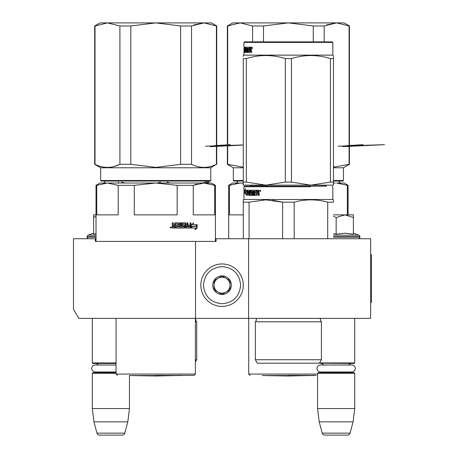 <?xml version="1.0" encoding="UTF-8"?>
<svg xmlns="http://www.w3.org/2000/svg" width="458" height="458" viewBox="0 0 458 458"><rect width="100%" height="100%" fill="white"/><g stroke="black" fill="none" stroke-linecap="round" stroke-linejoin="round"><path stroke-width="0.69" d="M333.458 318.35L339.378 318.35M108.328 318.35L113.246 318.35M248.585 238.75L216.084 238.75L216.084 241.406L95.356 241.406L95.356 238.75L73.463 238.75L73.463 309.161L78.77 318.35L370.642 318.35L370.642 238.75L248.585 238.75L248.585 318.35M195.52 241.406L195.52 318.35M95.356 238.75L96.02 238.75M215.42 238.75L216.084 238.75M222.05 263.957A21.228 21.228 0 0 0 200.827 285.185A21.228 21.228 0 0 0 222.05 306.413A21.228 21.228 0 0 0 243.278 285.185A21.228 21.228 0 0 0 222.05 263.957M222.05 266.613C210.772 267.712 204.577 273.901 203.478 285.185C204.577 296.463 210.772 302.658 222.05 303.757C233.334 302.658 239.523 296.469 240.627 285.185C239.523 273.907 233.334 267.712 222.05 266.613M222.05 275.899A9.286 9.286 0 0 0 212.764 285.185A9.286 9.286 0 0 0 222.05 294.471A9.286 9.286 0 0 0 231.336 285.185A9.286 9.286 0 0 0 222.05 275.899M222.05 275.991L214.092 280.588L214.092 289.782L222.05 294.374L230.013 289.782L230.013 280.588L222.05 275.991M218.071 292.078A7.958 7.958 0 0 0 230.013 285.185A7.958 7.958 0 0 0 218.071 278.292A7.958 7.958 0 0 0 222.05 293.143A7.958 7.958 0 0 0 226.034 292.078M218.071 278.292A7.958 7.958 0 0 1 230.013 285.185M92.304 318.35L92.304 362.931L116.051 362.931M116.051 363.457L92.831 363.457L92.304 362.931M98.23 365.026A3.183 3.183 122.2 0 0 95.487 363.457M95.487 372.743A3.183 3.183 47.8 0 0 97.56 371.976L95.207 371.976A3.475 3.475 0 0 1 91.732 368.501A3.475 3.475 0 0 1 95.207 365.026L116.051 365.026M116.051 373.276L92.304 373.276L92.831 372.743L116.051 372.743M92.304 373.276L92.304 408.565L129.448 408.565L127.822 421.835L124.794 433.131L96.959 433.131L93.93 421.835L127.822 421.835M129.448 375.4L129.448 408.565M92.304 408.565L93.93 421.835M122.229 435.1L99.523 435.1L122.229 435.1A2.651 2.651 -34.1 0 0 124.794 433.131M99.523 435.1A2.651 2.651 34.1 0 1 96.959 433.131M319.581 362.931L354.721 362.931L354.721 318.35M317.841 363.194L354.189 363.457L354.721 362.931M348.796 365.026A3.183 3.183 -122.1 0 1 351.538 363.457M323.497 365.026A3.183 3.183 122.2 0 0 320.755 363.457M351.538 372.743A3.183 3.183 -47.8 0 1 349.46 371.976M320.755 372.743A3.183 3.183 47.8 0 0 322.833 371.976M354.721 373.276L317.571 373.276L318.104 372.743L354.189 372.743L354.721 373.276L354.721 408.565L353.089 421.835L350.061 433.131L322.232 433.131L319.203 421.835L353.089 421.835M317.571 373.276L317.571 408.565L354.721 408.565M317.571 408.565L319.203 421.835M347.502 435.1L324.791 435.1L347.502 435.1A2.651 2.651 -34.1 0 0 350.061 433.131M324.791 435.1A2.651 2.651 34.1 0 1 322.232 433.131M88.72 238.75A1.592 1.592 40.2 0 1 87.129 237.158L87.129 236.683A1.592 1.592 129.2 0 1 88.176 235.183L96.02 235.183M93.627 233.202L88.176 235.183M94.033 234.09L96.02 233.723M96.02 214.871L93.627 214.871L93.627 234.175M96.02 216.296L93.627 217.539M353.393 233.202L358.849 235.183L333.493 235.183M358.299 238.75A1.592 1.592 -40.2 0 0 359.896 237.158L333.493 237.158M358.849 235.183A1.592 1.592 -129.2 0 1 359.896 236.683L359.896 237.158M333.493 233.683L336.149 234.17L345.023 233.202L353.393 234.17L353.393 217.539L344.948 214.871L336.149 217.539L333.493 216.182M333.493 214.871L344.588 214.871M353.393 217.539L353.393 214.871L344.948 214.871M336.149 234.17L336.149 217.539M320.48 365.026L351.813 365.026A3.475 3.475 0 0 1 355.288 368.501A3.475 3.475 0 0 1 351.813 371.976L320.48 371.976A3.475 3.475 0 0 1 317.005 368.501A3.475 3.475 0 0 1 320.48 365.026M95.207 371.976L116.051 371.976M197.324 183.933L193.259 185.33L203.97 183.028L155.72 183.028L177.149 185.33L177.149 214.871L134.286 214.871L134.286 185.33L155.72 183.028L202.705 183.028M200.278 183.028L179.742 183.028M176.736 183.028L173.651 183.028M167.267 183.028L163.998 183.028M155.72 183.028L107.464 183.028L118.181 185.33L118.181 214.871L96.747 214.871L96.747 185.33L107.464 183.028L99.999 183.028L96.02 185.33L96.02 241.406M96.747 185.33L96.02 185.33M177.149 185.33L193.259 185.33L193.259 214.871L214.688 214.871L214.688 185.33L215.42 185.33L215.42 241.406M215.42 185.33L211.436 183.028L203.97 183.028L214.688 185.33M134.286 185.33L118.181 185.33M155.72 375.4L194.06 375.4L155.72 375.4M192.234 226.252L191.398 228.055L191.398 224.689L193.728 222.994L192.652 224.638L196.957 224.638L196.253 226.252L191.908 226.252L191.398 227.368M197.112 228.032L197.112 224.638L196.333 226.441L192.32 226.441L191.57 228.055L195.629 228.055L194.89 229.727L197.112 228.032L196.745 228.032L196.745 225.491M195.068 229.332L196.745 228.032M196.745 225.118L195.972 226.441M175.168 228.055L175.168 223.973L175.494 223.813L175.34 228.055L172.655 228.055L172.248 227.649L172.248 226.172L172.849 225.565L172.248 224.952L172.248 222.828L173.216 222.828L173.216 224.701L173.061 222.828M173.216 224.701L173.456 225.113L174.572 225.113L174.572 223.241L174.973 222.828L178.838 222.828L179.221 223.241L178.637 222.828M179.221 223.241L179.221 227.076L179.015 223.241M179.221 227.076L180.126 227.076L180.126 222.828L181.024 222.828L181.024 227.076L180.796 222.828M181.024 227.076L183.71 226.916L183.572 226.097L181.958 226.097L181.586 225.685L181.586 223.241L181.958 222.828L185.57 222.828L185.925 223.241L185.301 222.828M185.925 223.241L185.925 225.113L185.656 223.241M185.925 225.113L187.036 225.113L187.036 222.828L187.872 222.828L187.872 227.076L187.585 222.828M187.872 227.076L190.099 226.916L190.099 226.097L188.204 226.097L188.204 225.113L190.099 225.113L190.099 222.828L190.9 222.828L190.9 227.649L190.591 227.649L190.591 222.828M184.597 225.525L184.339 227.649L184.597 225.525L184.236 225.113L182.399 225.113L182.639 223.813L185.209 223.973L185.209 227.649L185.57 228.055L190.568 228.055L190.9 227.649M175.494 223.813L178.259 223.973L178.259 225.113L176.559 225.113L176.559 226.097L178.259 226.097L178.259 226.916L176.101 227.076L176.101 228.055L184.236 228.055L184.597 227.649M186.904 227.076L187.036 226.097L185.656 226.097L186.062 227.076L186.904 227.076M173.37 227.076L174.572 227.076L174.572 226.097L173.061 226.097L173.216 227.076L173.216 226.097M186.624 227.076L185.793 227.076L185.656 226.097M184.339 227.649L183.984 228.055M183.984 225.113L184.339 225.525M182.399 223.813L182.399 225.113M190.591 227.649L190.259 228.055M173.061 224.701L173.456 225.113M171.59 227.397L170.926 228.055L170.261 227.397L171.59 227.397L170.857 228.055M195.892 226.252L196.591 224.638M192.652 224.638L193.391 222.994M170.605 226.945L170.874 227.34L171.189 226.945L171.189 227.872L170.605 227.792L170.657 226.945M171.052 227.34L171.052 226.945M180.475 164.359L155.72 167.393L130.828 164.325L155.72 167.393M113.813 166.563L119.91 164.325L119.91 25.963L130.828 25.963L130.828 164.325L119.91 164.325C111.609 168.378 103.313 168.378 95.018 164.325L94.692 164.325L94.692 25.963L95.018 25.963L95.018 164.325M95.018 25.963L107.464 22.9L95.018 25.963M94.692 25.963L99.999 22.9L155.72 22.9L130.828 25.963M119.91 25.963L107.464 22.9M193.911 24.927L203.97 22.9L191.53 25.963L191.53 164.325L180.607 164.325L180.607 25.963L155.72 22.9L211.436 22.9L216.743 25.963L216.416 25.963L216.416 164.325C208.121 168.378 199.825 168.378 191.53 164.325M210.777 180.509L100.663 180.509L101.189 181.042L210.245 181.042L210.777 180.509L210.777 167.771L216.416 164.325M216.416 25.963L203.97 22.9M191.53 25.963L180.607 25.963M100.663 180.509L100.663 167.771L210.777 167.771M181.895 375.537L129.54 375.537L155.72 375.995L181.975 375.4M241.452 145.169L210.199 146.646M230.34 144.671L214.172 145.661M195.383 359.742L196.711 359.742L195.383 362.043M195.383 321.802L196.711 321.802L196.711 359.742M208.785 181.042L208.785 183.028L208.785 182.089L206.403 182.089M202.344 183.028L205.728 182.089M118.57 183.028L118.57 182.089L118.57 183.028M157.237 183.028L160.621 182.089M170.136 183.028L166.735 182.089M125.028 183.028L121.628 182.089M326.417 186.217L244.475 186.217L243.942 186.744L310.61 186.744M314.365 186.217L310.341 186.217M275.521 363.194L279.661 363.194M255.352 321.802L255.352 359.742L321.419 359.742L321.419 321.802L255.352 321.802L256.543 319.89L255.885 318.35M321.419 359.742L319.426 363.194L257.344 363.194L255.352 359.742M301.272 363.194L298.599 363.194M333.493 200.495L333.493 202.161C333.493 199.121 333.493 199.121 333.493 202.161L327.71 202.161L327.71 238.75M262.503 186.217C244.194 186.217 244.194 186.217 262.503 186.217M268.291 186.217L323.525 186.217M243.942 186.744L243.942 199.482L332.829 199.482L333.493 199.865M246.524 191.999L246.891 190.196L246.891 193.562L245.912 195.257L246.209 193.619L244.83 193.619L245.036 191.999L246.891 191.999M245.351 193.619L245.551 191.999M247.268 190.196L249.896 190.196L250.183 194.438L251.757 194.284L251.671 193.139L250.681 193.139L250.463 192.726L250.681 190.196L256.165 190.196L256.165 191.175L254.602 191.335L254.602 192.16L255.827 192.16L255.827 193.139L254.602 193.139L254.711 194.438L256.738 194.284L256.738 190.196L258.822 190.196L259.148 192.079L258.667 192.686L259.148 193.299L259.148 195.423L258.375 195.423L258.06 193.139L257.322 193.139L257.018 195.423L254.196 195.423L253.932 191.175L253.314 191.175L253.314 195.423L252.713 195.423L252.713 191.175L251.001 191.335L251.087 192.16L252.1 192.16L252.341 192.572L252.1 195.423L249.896 195.423L249.69 193.139L249.072 193.139L249.072 195.423L248.62 195.423L248.62 191.175L247.492 191.335L247.492 192.16L248.442 192.16L248.442 193.139L247.492 193.139L247.492 195.423L247.114 195.423L247.383 190.196L247.114 193.562M247.114 194.009L247.383 193.562M246.713 193.619L246.209 193.619L246.713 193.619L246.65 193.952M244.784 190.219L244.784 193.619L245.013 191.81L246.484 191.81L246.81 190.196L245.236 190.196L245.482 188.524L244.784 190.219L245.316 190.196M245.305 191.81L245.305 190.219M258.736 195.423L258.736 193.551L258.06 193.139M253.932 195.011L254.345 195.011L254.345 191.175L253.932 191.175M252.713 191.175L253.137 191.175L253.137 195.423L253.732 195.423M250.354 195.423L250.154 194.427M249.69 193.139L250.102 193.139M249.095 193.139L249.095 192.16M249.095 191.215L248.62 191.175M251.671 194.438L252.198 194.284L252.198 193.299L251.671 193.139M251.133 193.139L251.133 190.196M257.001 194.438L256.623 194.438L257.115 194.284L257.115 190.196M256.738 194.284L257.115 194.284M250.079 191.175L249.146 191.175L249.072 192.16L249.69 192.16L249.616 191.175L250.154 191.335M249.69 192.16L250.102 192.16M258.255 191.175L257.322 191.175L257.322 192.16L258.375 192.16L258.255 191.175M258.375 192.16L258.736 192.16L258.615 191.175M258.375 191.335L258.736 191.335M247.606 191.175L247.761 190.196M247.606 193.139L247.606 192.16M254.602 195.423L254.345 195.011M259.68 190.86L260.224 190.196L260.779 190.86L260.001 190.86M294.763 202.007L294.173 202.161C305.349 199.121 316.53 199.121 327.71 202.161M249.066 238.75L249.066 202.161L243.278 202.15C243.278 199.121 243.278 199.121 243.278 202.161L243.278 238.75M243.278 200.455L243.278 199.865L243.942 199.482M281.807 201.955L272.693 200.261M249.066 202.161L265.835 199.865L282.603 202.161L294.173 202.161L294.173 238.75M282.603 238.75L282.603 202.161M260.11 191.324L260.001 190.385L260.774 190.94M260.321 191.324L260.476 190.94M333.493 184.173L333.493 182.089L333.493 185.152L310.942 185.152L330.436 182.089L330.436 58.584C317.44 54.542 304.438 54.542 291.443 58.584L285.328 58.584L285.328 182.089L291.443 182.089L291.443 58.584M333.493 56.363L333.493 58.584C333.493 54.542 333.493 54.542 333.493 58.584L333.493 182.089L330.436 182.089M332.829 42.405L332.296 41.873L244.475 41.873L243.942 42.405L332.829 42.405L332.829 55.137L333.493 55.521M333.493 185.124L333.493 184.368M323.657 185.152L243.278 185.124M243.278 184.368L243.278 58.584C243.278 54.542 243.278 54.542 243.278 58.584L246.335 58.584C259.331 54.542 272.333 54.542 285.328 58.584M243.278 185.152L243.278 182.089L246.335 182.089L265.835 185.152L285.328 182.089M310.942 185.152L291.443 182.089M246.335 182.089L246.335 58.584M330.436 58.584L333.493 58.584M332.829 55.137L243.942 55.137L243.278 55.521L243.278 56.317M243.278 182.089L243.278 58.584M243.942 45.6L244.177 50.603M243.977 48.983L243.971 52.241L244.08 48.794M244.017 50.603L243.942 55.137M244.04 47.203L244.04 48.794M248.757 49.143L249.106 49.143L249.106 50.122L248.282 50.122L248.351 51.422L250.12 51.422L249.656 51.422L249.742 47.18L251.242 47.18L251.482 52.407L250.915 52.407L250.686 50.122L251.362 50.535L251.362 52.407L251.923 52.407M250.915 50.535L251.362 50.535M250.686 50.122L250.154 50.122L249.936 52.407L248.013 52.407L247.841 51.994L248.494 52.407M247.841 51.994L247.841 48.159L247.933 51.994M247.44 48.159L247.44 52.407L247.068 52.407L247.068 48.159L247.841 48.159M247.068 48.159L246.106 48.159L246.106 49.143L246.61 49.143M246.696 49.143L246.696 52.407L245.454 52.407L245.562 50.122M245.454 52.407L245.351 50.122L245.047 50.122L245.047 52.407M244.927 48.159L244.904 49.143M244.841 52.407L244.841 48.159L244.383 48.319L244.383 49.143L244.761 49.143L244.383 52.407M244.841 49.143L245.082 48.159L245.562 48.159L245.082 48.159M245.282 49.143L245.282 50.122M244.251 52.407L244.251 47.592L244.778 47.592L244.778 48.159M244.251 47.592L244.303 47.18L245.454 47.18L245.608 51.422L246.839 51.422L246.438 51.422L246.438 50.122L246.839 50.122L245.877 50.122L245.757 49.71L245.877 47.18L249.341 47.18L249.341 48.159L248.282 48.319L248.282 49.143L249.106 49.143M244.778 47.592L244.83 47.18M245.757 47.592L246.387 47.18M249.106 50.122L248.757 50.122M249.742 51.267L250.154 51.267M250.2 47.18L250.2 48.159M250.2 49.143L250.2 50.122M245.757 48.159L245.562 49.143L245.047 49.143M245.311 48.159L245.562 49.143M245.866 49.143L245.826 48.159M251.362 48.319L250.824 48.159L251.276 48.159L251.362 49.143L250.154 49.143L250.154 48.159L250.824 48.159M250.915 48.319L250.915 49.143L251.362 49.143M246.267 47.592L246.267 48.159M246.267 49.143L246.387 50.122M246.078 47.592L246.078 48.187M246.078 49.115L246.078 50.122M244.904 50.122L244.904 52.407M245.356 48.159L245.356 52.138M245.866 51.422L245.969 52.407M248.322 48.176L247.933 48.159M248.322 49.143L248.322 50.122M248.322 51.41L248.322 51.994M251.682 47.18L251.923 47.844M251.877 47.844L252.701 47.844L252.284 48.502L252.118 47.844M333.493 183.234L335.376 183.028M243.278 214.871L229.412 214.871L229.412 185.33L240.129 183.028L243.278 183.234M250.847 186.217L250.847 185.33L250.417 185.152M243.278 183.028L232.664 183.028L228.685 185.33L228.685 238.75M229.412 185.33L228.685 185.33M326.354 185.152L325.924 185.33L326.354 185.152M308.961 185.152L325.924 185.33L325.924 186.217M347.359 214.871L347.359 185.33L348.086 185.33L348.086 214.871M348.086 185.33L344.107 183.028L336.641 183.028L347.359 185.33M266.951 186.217L266.951 185.33L250.847 185.33M266.951 185.33L267.81 185.152M309.82 186.217L309.82 185.33M288.385 375.4L316.112 375.4M252.576 41.873L252.576 25.963L263.493 25.963L263.493 41.873M227.357 25.963L227.683 25.963L227.683 164.325L227.357 164.325L227.357 25.963L232.664 22.9L240.129 22.9L227.683 25.963L240.129 22.9L288.385 22.9L263.493 25.963M252.576 25.963L240.129 22.9M243.278 167.187L227.683 164.325M326.583 24.927L336.641 22.9L324.195 25.963L324.195 41.873M333.493 181.042L342.91 181.042L343.443 180.509L343.443 167.771L349.414 164.325L349.414 25.963L349.088 25.963L349.088 164.325L333.493 167.187M349.414 164.325L349.088 164.325M349.414 25.963L344.107 22.9L288.385 22.9L313.278 25.963L313.278 41.873M349.088 25.963L336.641 22.9M324.195 25.963L313.278 25.963M243.278 180.509L233.328 180.509L233.861 181.042L243.278 181.042M343.443 180.509L333.493 180.509M233.328 180.509L233.328 167.771L243.278 167.771M343.443 167.771L333.493 167.771M314.566 375.537L262.211 375.537L288.385 375.995L314.646 375.4M338.141 146.188L384.537 144.671L342.87 146.646M363.011 144.671L346.843 145.661M370.642 254.671L371.438 254.671L371.438 302.435L370.642 302.435M205.47 146.188L243.278 144.951M96.02 237.158L87.129 237.158M96.02 236.683L87.129 236.683M359.896 236.683L333.493 236.683M195.383 318.35L195.383 374.072L116.051 374.072L117.374 375.4M195.383 318.39L196.139 318.39L195.52 319.89L196.711 321.802M255.925 318.39L320.846 318.39L320.228 319.89L321.419 321.802M258.375 193.551L258.736 193.551M249.69 195.011L250.154 195.011M251.757 194.284L252.198 194.284M251.757 193.299L252.198 193.299M250.463 192.726L250.921 192.726M250.463 190.608L250.921 190.608M249.69 191.335L250.102 191.335M317.571 374.072L248.717 374.072L250.045 375.4M206.043 180.91C207.291 182.897 208.001 183.606 208.167 183.028M105.392 180.91C104.143 182.897 103.439 183.606 103.268 183.028M195.383 374.072L194.06 375.4M116.051 318.35L116.051 374.072M216.743 164.325L216.743 25.963M100.663 167.771L94.692 164.325M332.302 186.217L332.829 186.744L332.829 199.482M243.942 45.565L243.942 42.405M338.708 180.91C339.956 182.897 340.666 183.606 340.832 183.028M238.063 180.91C236.815 182.897 236.105 183.606 235.939 183.028M248.717 318.35L248.717 374.072M233.328 167.771L227.357 164.325"/></g></svg>
